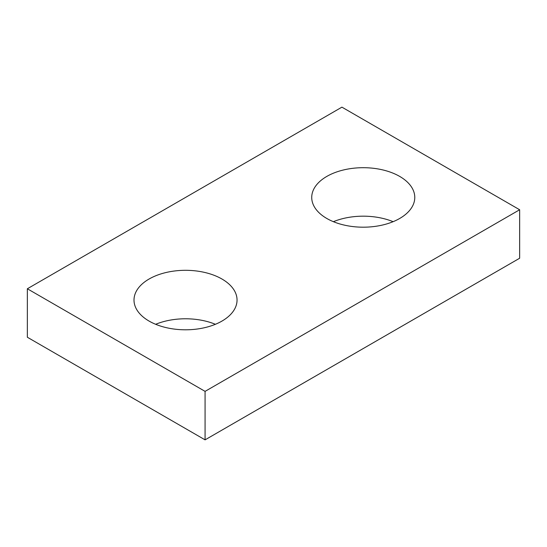 <?xml version="1.0" encoding="UTF-8"?>
<svg xmlns="http://www.w3.org/2000/svg" width="547" height="547" viewBox="0 0 547 547"><rect width="100%" height="100%" fill="white"/><g stroke="black" fill="none" stroke-linecap="round" stroke-linejoin="round"><path stroke-width="0.82" d="M519.65 209.754L341.923 107.15L27.35 288.768L27.35 337.246L205.077 439.85L519.65 258.232L519.65 209.754L205.077 391.372L205.077 439.85M27.35 288.768L205.077 391.372M326.819 218.479A51.527 29.75 0 0 0 382.968 224.926A51.527 29.75 0 0 0 414.776 197.446A51.527 29.75 0 0 0 363.249 167.697A51.527 29.75 0 0 0 311.728 197.446A51.527 29.75 0 0 0 326.819 218.479M393.122 221.685A51.527 29.75 0 0 0 333.383 221.685M149.092 321.089A51.527 29.75 0 0 0 205.241 327.537A51.527 29.75 0 0 0 237.049 300.05A51.527 29.75 0 0 0 185.529 270.307A51.527 29.75 0 0 0 134.001 300.05A51.527 29.75 0 0 0 149.092 321.089M215.395 324.289A51.527 29.75 0 0 0 155.656 324.289"/></g></svg>
